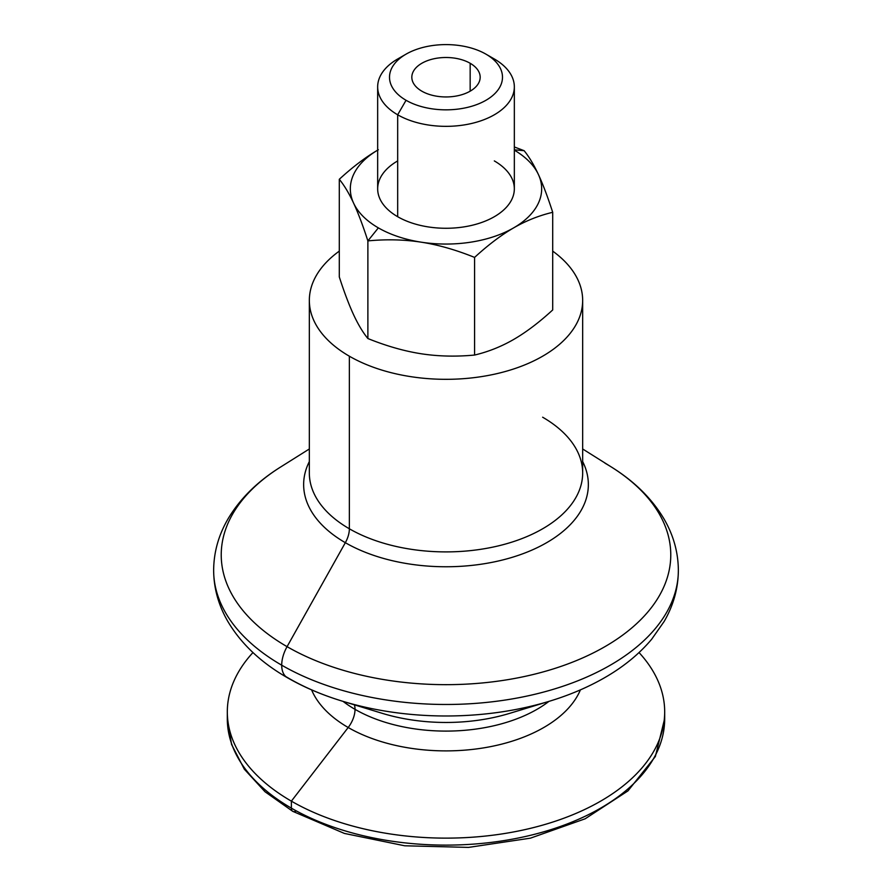 <?xml version="1.0" encoding="UTF-8"?>
<svg xmlns="http://www.w3.org/2000/svg" width="892" height="892" viewBox="0 0 892 892"><rect width="100%" height="100%" fill="white"/><g stroke="black" fill="none" stroke-linecap="round" stroke-linejoin="round"><path stroke-width="1.34" d="M382.289 713.344A136.342 78.719 0 0 0 509.711 713.344A136.342 78.719 180 0 1 382.289 713.344L342.216 701.123A222.086 128.225 0 0 0 549.784 701.123A222.086 128.225 180 0 1 342.216 701.123A222.086 128.225 180 0 1 288.963 678.422A27.34 15.777 -60 0 1 287.369 677.697C260.955 662.555 241.119 643.812 227.873 621.49C218.507 605.333 213.768 588.285 213.645 570.334A232.355 134.146 0 0 0 281.705 665.187A27.34 15.777 -60 0 1 287.068 646.655A224.762 129.764 180 0 1 280.489 467.096A224.762 129.764 0 0 0 287.068 646.655A27.34 15.777 120 0 0 281.705 665.187A232.355 134.146 0 0 0 534.921 694.266A232.355 134.146 0 0 0 678.355 570.334A232.355 134.146 180 0 1 534.921 694.266A232.355 134.146 180 0 1 281.705 665.187A27.34 15.777 120 0 0 287.369 677.697A27.34 15.777 -60 0 1 281.705 665.187A232.355 134.146 180 0 1 213.645 570.334C213.768 552.248 218.573 535.088 228.051 518.843C240.048 498.684 257.532 481.435 280.489 467.096L309.334 448.977M343.063 701.38A128.649 74.27 0 0 0 355.027 709.341A20.505 11.841 120 0 0 354.403 704.836A20.505 11.841 -60 0 1 355.027 709.341A128.649 74.27 0 0 0 548.937 701.38A128.649 74.27 180 0 1 355.027 709.341A20.505 11.841 -60 0 1 348.192 727.504A138.316 79.856 180 0 1 311.587 689.873A138.316 79.856 0 0 0 348.192 727.504A138.316 79.856 0 0 0 483.386 747.92A138.316 79.856 0 0 0 580.413 689.873A138.316 79.856 180 0 1 483.386 747.92A138.316 79.856 180 0 1 348.192 727.504A20.505 11.841 120 0 0 355.027 709.341A128.649 74.27 180 0 1 343.063 701.38M604.932 463.138A224.762 129.764 180 0 1 611.511 467.096A224.762 129.764 180 0 1 601.543 648.573A224.762 129.764 180 0 1 287.068 646.655L345.338 542.693A142.352 82.187 180 0 1 309.334 461.577A142.352 82.187 0 0 0 345.338 542.693A142.352 82.187 0 0 0 518.52 555.292A142.352 82.187 0 0 0 582.666 461.577A142.352 82.187 180 0 1 518.52 555.292A142.352 82.187 180 0 1 345.338 542.693A20.505 11.841 120 0 0 349.363 528.789A136.666 78.897 0 0 0 498.293 545.893A136.666 78.897 0 0 0 582.666 473.005A136.666 78.897 180 0 1 498.293 545.893A136.666 78.897 180 0 1 349.363 528.789A20.505 11.841 -60 0 1 345.338 542.693L287.068 646.655A224.762 129.764 0 0 0 601.543 648.573A224.762 129.764 0 0 0 611.511 467.096L582.666 448.977M421.838 91.174A34.175 19.724 0 0 0 459.079 95.444A34.175 19.724 0 0 0 480.175 77.225A34.175 19.724 0 0 0 470.162 63.276L470.162 91.174L470.162 63.276A34.175 19.724 0 0 0 432.921 58.995A34.175 19.724 0 0 0 411.825 77.225A34.175 19.724 0 0 0 421.838 91.174A34.175 19.724 180 0 1 421.838 63.276A34.175 19.724 180 0 1 470.162 63.276A34.175 19.724 180 0 1 470.162 91.174A34.175 19.724 180 0 1 421.838 91.174M514.338 149.823L524.117 150.692L514.338 146.968L524.117 150.692L514.338 149.823M367.883 240.896L378.353 227.873A95.678 55.237 180 0 1 353.589 203.12C358.138 212.932 362.899 225.52 367.883 240.896C386.481 239.134 404.266 239.558 421.236 242.178A95.678 55.237 180 0 1 378.353 227.873L367.883 240.896L367.883 338.536C362.955 332.504 358.25 324.688 353.756 315.088C358.25 324.688 362.955 332.504 367.883 338.536C386.269 345.962 403.831 351.002 420.589 353.667C403.831 351.002 386.269 345.962 367.883 338.536L367.883 240.896C362.899 225.52 358.138 212.932 353.589 203.12A95.678 55.237 180 0 1 377.662 150.157A95.678 55.237 0 0 0 353.589 203.12C349.04 193.33 344.267 185.391 339.295 179.292C344.267 185.391 349.04 193.33 353.589 203.12A95.678 55.237 0 0 0 378.353 227.873A95.678 55.237 0 0 0 421.236 242.178C438.217 244.809 456.002 249.894 474.589 257.409L474.589 355.049C488.047 351.861 500.914 346.754 513.179 339.752L514.126 339.194C526.392 332.047 539.259 322.291 552.706 309.948L552.706 212.307C539.102 215.53 526.079 220.714 513.647 227.873C501.226 235.064 488.203 244.91 474.589 257.409C488.203 244.91 501.226 235.064 513.647 227.873C526.079 220.714 539.102 215.53 552.706 212.307L552.706 309.948C539.259 322.291 526.392 332.047 514.126 339.194L513.179 339.752C500.914 346.754 488.047 351.861 474.589 355.049L474.589 257.409C456.002 249.894 438.217 244.809 421.236 242.178C404.266 239.558 386.481 239.134 367.883 240.896M406.05 54.156L397.676 58.983A68.338 39.46 0 0 0 397.676 114.789L406.05 100.283A56.497 32.625 180 0 1 406.05 54.156A56.497 32.625 180 0 1 485.95 54.156L494.324 58.983A68.338 39.46 180 0 1 514.338 86.881A68.338 39.46 180 0 1 472.147 123.341A68.338 39.46 180 0 1 397.676 114.789A68.338 39.46 180 0 1 377.662 86.881A68.338 39.46 180 0 1 402.259 56.575M377.662 86.881L377.662 188.814A68.338 39.46 0 0 0 397.676 216.711L397.676 114.789L397.676 216.711A68.338 39.46 0 0 0 472.147 225.275A68.338 39.46 0 0 0 514.338 188.814L514.338 86.881M349.363 356.209L349.363 528.789A136.666 78.897 180 0 1 309.334 473.005A136.666 78.897 0 0 0 349.363 528.789L349.363 356.209A136.666 78.909 180 0 1 309.334 300.414A136.666 78.909 180 0 1 339.295 251.12A136.666 78.909 0 0 0 349.363 356.209A136.666 78.909 0 0 0 537.151 359.208A136.666 78.909 0 0 0 552.706 251.12A136.666 78.909 180 0 1 582.666 300.414A136.666 78.909 180 0 1 498.305 373.313A136.666 78.909 180 0 1 349.363 356.209M291.372 801.15L348.192 727.504L291.372 801.15A218.685 126.251 180 0 1 227.315 711.883A218.685 126.251 180 0 1 252.96 652.554A218.685 126.251 0 0 0 291.372 801.15L291.372 808.141L291.372 801.15A218.685 126.251 0 0 0 576.12 813.348A218.685 126.251 0 0 0 639.04 652.554A218.685 126.251 180 0 1 664.685 711.883A218.685 126.251 180 0 1 529.692 828.523A218.685 126.251 180 0 1 291.372 801.15M227.315 711.883L227.315 718.863A218.685 126.251 0 0 0 291.372 808.141A218.685 126.251 180 0 1 227.337 717.001M542.637 417.211A136.666 78.897 180 0 1 582.666 473.005L582.666 300.414M664.596 715.373A218.685 126.251 180 0 1 664.663 717.001A218.685 126.251 180 0 1 531.175 835.146A218.685 126.251 180 0 1 291.372 808.141A218.685 126.251 0 0 0 529.692 835.503A218.685 126.251 0 0 0 664.685 718.863A218.685 126.251 0 0 0 664.596 715.373M291.372 808.252A6.746 3.891 120 0 0 292.766 811.341A6.746 3.891 -60 0 1 291.372 808.252M296.166 810.984A6.746 3.891 -60 0 1 292.766 811.341L344.401 833.429L404.7 845.783L468.545 847.4L530.45 838.157L585.13 818.8L627.979 790.881L655.364 756.516L664.685 718.484M285.819 676.571A222.086 128.225 0 0 0 288.963 678.422M406.05 100.283L397.676 114.789A68.338 39.46 0 0 0 494.324 114.789A68.338 39.46 0 0 0 494.324 58.983L485.95 54.156A56.497 32.625 180 0 1 485.95 100.283A56.497 32.625 180 0 1 406.05 100.283A56.497 32.625 0 0 0 485.95 100.283A56.497 32.625 0 0 0 485.95 54.156A56.497 32.625 0 0 0 406.05 54.156A56.497 32.625 0 0 0 406.05 100.283M514.338 150.157A95.678 55.237 180 0 1 538.411 174.52C533.862 164.741 529.101 156.791 524.117 150.692C529.101 156.791 533.862 164.741 538.411 174.52C542.96 184.343 547.733 196.931 552.706 212.307C547.733 196.931 542.96 184.343 538.411 174.52A95.678 55.237 180 0 1 513.647 227.873A95.678 55.237 180 0 1 421.236 242.178A95.678 55.237 0 0 0 513.647 227.873A95.678 55.237 0 0 0 538.411 174.52A95.678 55.237 0 0 0 514.338 150.157M378.353 149.756C365.921 156.947 352.897 166.793 339.295 179.292L339.295 276.933C344.212 292.119 348.928 304.585 353.41 314.341L353.756 315.088L353.41 314.341C348.928 304.585 344.212 292.119 339.295 276.933L339.295 179.292C352.897 166.793 365.921 156.947 378.353 149.756M420.589 353.667L421.883 353.868C438.641 356.387 456.213 356.778 474.589 355.049C456.213 356.778 438.641 356.387 421.883 353.868L420.589 353.667M494.324 160.917A68.338 39.46 180 0 1 494.324 216.711A68.338 39.46 180 0 1 397.676 216.711A68.338 39.46 180 0 1 397.676 160.917M509.711 713.344L549.784 701.123C569.587 695.08 587.672 687.386 604.007 678.054C623.207 667.104 639.085 654.171 651.662 639.252L664.127 621.49C673.493 605.333 678.232 588.285 678.355 570.334C678.232 552.248 673.427 535.088 663.949 518.843C651.952 498.684 634.468 481.435 611.511 467.096M287.369 677.697C303.86 687.197 322.146 695.002 342.216 701.123M227.315 718.484L231.552 744.43L244.33 769.194L265.024 791.762L292.766 811.341M664.685 718.863L664.685 711.883M309.334 300.414L309.334 473.005M494.324 58.983L485.95 54.156"/></g></svg>
